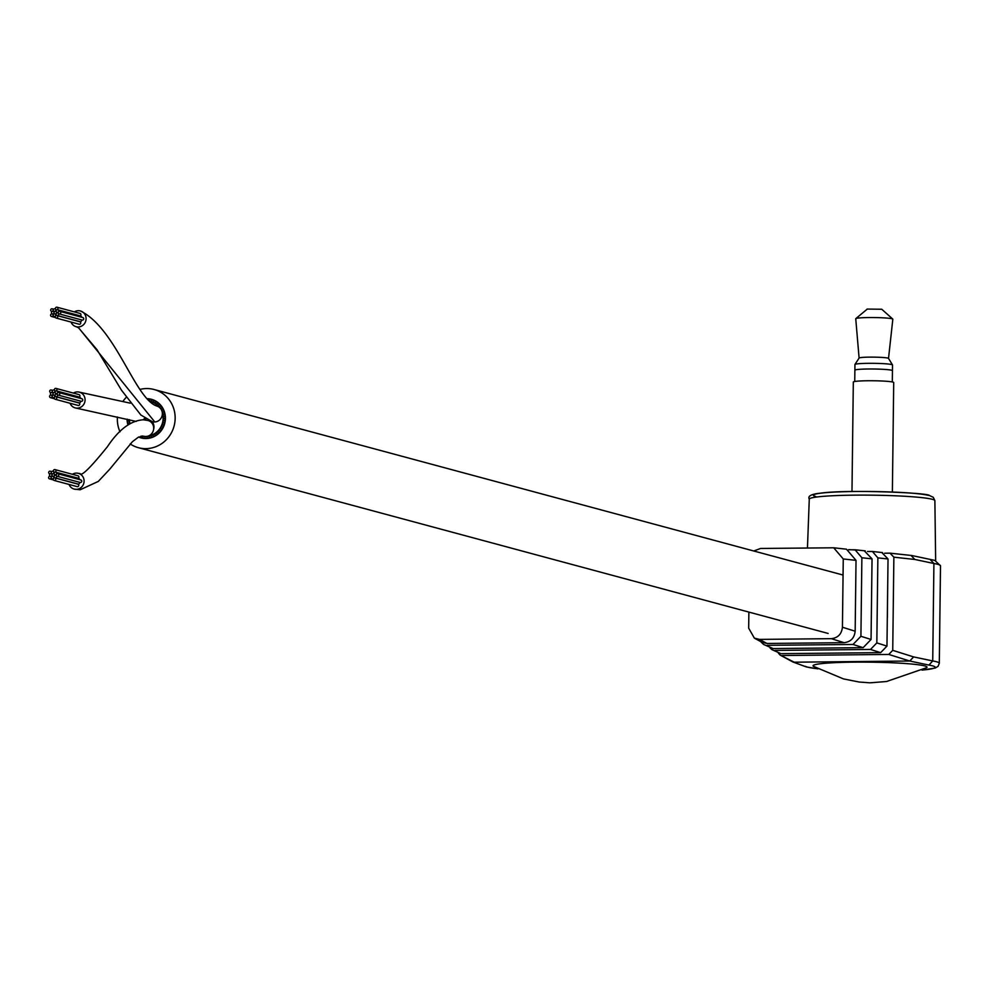 <?xml version="1.0" encoding="UTF-8"?>
<svg xmlns="http://www.w3.org/2000/svg" width="990" height="990" viewBox="0 0 990 990"><rect width="100%" height="100%" fill="white"/><g stroke="black" fill="none" stroke-linecap="round" stroke-linejoin="round"><path stroke-width="1.49" d="M145.679 436.466A0.978 0.941 -74.9 0 0 146.013 438.347A0.978 0.941 -74.9 0 0 146.334 436.442L147.324 436.714M143.909 438.236A0.978 0.941 -74.9 0 0 144.181 436.318A0.978 0.941 -74.9 0 0 142.993 437.147A0.978 0.941 -74.9 0 0 143.909 438.236M141.323 436.12A0.978 0.941 -74.9 0 0 141.855 437.877A0.978 0.941 -74.9 0 0 142.288 436.021M139.07 436.85A0.978 0.941 -74.9 0 0 140.79 436.231M129.752 423.782A0.978 0.941 -74.9 0 0 128.032 423.757A0.978 0.941 -74.9 0 0 128.168 424.809M128.415 423.015A0.978 0.941 -74.9 0 0 128.675 421.096A0.978 0.941 -74.9 0 0 127.5 421.926A0.978 0.941 -74.9 0 0 128.415 423.015M127.5 419.24A0.978 0.941 -74.9 0 0 128.193 420.849A0.978 0.941 -74.9 0 0 129.121 419.636M149.168 400.678A0.978 0.941 -74.9 0 0 148.587 398.958A0.978 0.941 -74.9 0 0 147.869 399.304M150.629 401.272A0.978 0.941 -74.9 0 0 150.888 399.354A0.978 0.941 -74.9 0 0 149.713 400.17A0.978 0.941 -74.9 0 0 150.629 401.272M152.633 401.878A0.978 0.941 -74.9 0 0 152.893 399.96A0.978 0.941 -74.9 0 0 151.718 400.777A0.978 0.941 -74.9 0 0 152.633 401.878M154.551 402.72A0.978 0.941 -74.9 0 0 154.811 400.802A0.978 0.941 -74.9 0 0 153.636 401.631A0.978 0.941 -74.9 0 0 154.551 402.72M156.346 403.796A0.978 0.941 -74.9 0 0 156.618 401.878A0.978 0.941 -74.9 0 0 155.43 402.695A0.978 0.941 -74.9 0 0 156.346 403.796M158.016 405.071A0.978 0.941 -74.9 0 0 158.289 403.165A0.978 0.941 -74.9 0 0 157.101 403.982A0.978 0.941 -74.9 0 0 158.016 405.071M159.526 406.556A0.978 0.941 -74.9 0 0 159.798 404.638A0.978 0.941 -74.9 0 0 158.61 405.467A0.978 0.941 -74.9 0 0 159.526 406.556M160.863 408.214A0.978 0.941 -74.9 0 0 161.123 406.296A0.978 0.941 -74.9 0 0 159.947 407.125A0.978 0.941 -74.9 0 0 160.863 408.214M161.419 409.835A0.978 0.941 -74.9 0 0 162.929 409.167A0.978 0.941 -74.9 0 0 162.013 408.078A0.978 0.941 -74.9 0 0 161.085 409.254M162.904 411.976A0.978 0.941 -74.9 0 0 163.177 410.058A0.978 0.941 -74.9 0 0 161.989 410.875A0.978 0.941 -74.9 0 0 162.904 411.976M163.597 414.018A0.978 0.941 -74.9 0 0 163.87 412.1A0.978 0.941 -74.9 0 0 162.682 412.917A0.978 0.941 -74.9 0 0 163.597 414.018M164.055 416.134A0.978 0.941 -74.9 0 0 164.328 414.216A0.978 0.941 -74.9 0 0 163.14 415.045A0.978 0.941 -74.9 0 0 164.055 416.134M164.278 418.3A0.978 0.941 -74.9 0 0 164.538 416.382A0.978 0.941 -74.9 0 0 163.362 417.211A0.978 0.941 -74.9 0 0 164.278 418.3M164.253 420.478A0.978 0.941 -74.9 0 0 164.513 418.56A0.978 0.941 -74.9 0 0 163.338 419.389A0.978 0.941 -74.9 0 0 164.253 420.478M163.981 422.656A0.978 0.941 -74.9 0 0 164.241 420.738A0.978 0.941 -74.9 0 0 163.065 421.554A0.978 0.941 -74.9 0 0 163.981 422.656M163.474 424.784A0.978 0.941 -74.9 0 0 163.734 422.866A0.978 0.941 -74.9 0 0 162.558 423.683A0.978 0.941 -74.9 0 0 163.474 424.784M162.731 426.839A0.978 0.941 -74.9 0 0 162.991 424.92A0.978 0.941 -74.9 0 0 161.815 425.75A0.978 0.941 -74.9 0 0 162.731 426.839M161.766 428.794A0.978 0.941 -74.9 0 0 162.026 426.876A0.978 0.941 -74.9 0 0 160.85 427.705A0.978 0.941 -74.9 0 0 161.766 428.794M160.59 430.638A0.978 0.941 -74.9 0 0 160.85 428.72A0.978 0.941 -74.9 0 0 159.675 429.549A0.978 0.941 -74.9 0 0 160.59 430.638M159.217 432.321A0.978 0.941 -74.9 0 0 159.477 430.403A0.978 0.941 -74.9 0 0 158.301 431.232A0.978 0.941 -74.9 0 0 159.217 432.321M157.67 433.83A0.978 0.941 -74.9 0 0 157.93 431.912A0.978 0.941 -74.9 0 0 156.754 432.741A0.978 0.941 -74.9 0 0 157.67 433.83M155.975 435.154A0.978 0.941 -74.9 0 0 156.234 433.236A0.978 0.941 -74.9 0 0 155.046 434.065A0.978 0.941 -74.9 0 0 155.975 435.154M154.131 436.268A0.978 0.941 -74.9 0 0 154.403 434.35A0.978 0.941 -74.9 0 0 153.215 435.167A0.978 0.941 -74.9 0 0 154.131 436.268M152.2 437.147A0.978 0.941 -74.9 0 0 152.46 435.229A0.978 0.941 -74.9 0 0 151.284 436.058A0.978 0.941 -74.9 0 0 152.2 437.147M150.183 437.79A0.978 0.941 -74.9 0 0 150.443 435.872A0.978 0.941 -74.9 0 0 149.267 436.701A0.978 0.941 -74.9 0 0 150.183 437.79M148.104 438.199A0.978 0.941 -74.9 0 0 148.376 436.281A0.978 0.941 -74.9 0 0 147.188 437.097A0.978 0.941 -74.9 0 0 148.104 438.199M146.087 418.931A8.143 7.784 -74.9 0 0 143.612 419.426A8.143 7.784 -74.9 0 1 146.087 418.931M148.686 435.86A17.56 16.793 -74.9 0 0 162.335 413.04M159.464 407.435A17.56 16.793 -74.9 0 0 150.814 401.643A17.56 16.793 -74.9 0 0 149.935 401.433M129.418 419.711A17.56 16.793 -74.9 0 0 130.012 423.621M153.636 429.19A8.143 7.784 -74.9 0 0 152.089 421.629A8.143 7.784 -74.9 0 1 153.636 429.19M127.079 419.141A19.986 19.107 -74.9 0 0 127.945 424.957M138.637 437.06A19.986 19.107 -74.9 0 0 141.05 437.902A19.986 19.107 -74.9 0 0 146 438.521A19.986 19.107 -74.9 0 0 165.219 421.01A19.986 19.107 -74.9 0 0 151.445 399.304A19.986 19.107 -74.9 0 0 147.312 398.685M130.16 443.928A30.133 28.809 -74.9 0 0 138.414 447.69A30.133 28.809 -74.9 0 0 145.876 448.643A30.133 28.809 -74.9 0 0 174.859 422.235A30.133 28.809 -74.9 0 0 154.081 389.503A30.133 28.809 -74.9 0 0 146.619 388.55A30.133 28.809 -74.9 0 0 140.11 389.392M126.213 397.411A30.133 28.809 -74.9 0 0 122.847 401.507M117.426 417.013A30.133 28.809 -74.9 0 0 120 431.801M71.032 322.059A8.143 7.784 -74.9 0 0 85.982 319.931A8.143 7.784 -74.9 0 0 74.361 311.887M76.143 326.688L78.482 327.739L96.995 349.693L121.51 390.233L140.889 415.045L152.435 421.728A8.143 7.784 -74.9 0 0 162.31 414.661A8.143 7.784 -74.9 0 0 156.667 405.999C134.764 398.376 115.954 328.21 80.388 310.959M70.043 403.252A8.143 7.784 -74.9 0 0 85.004 401.012A8.143 7.784 -74.9 0 0 73.371 393.092M143.216 419.785A8.143 7.784 -74.9 0 0 144.738 418.052M69.052 484.457A8.143 7.784 -74.9 0 0 84.026 482.118A8.143 7.784 -74.9 0 0 72.381 474.284M74.163 489.085L80.128 489.778L98.282 481.425L109.618 469.347L132.4 441.713L138.303 437.233L143.76 436.219A8.143 7.784 -74.9 0 0 153.586 429.487A8.143 7.784 -74.9 0 0 148.005 420.49L143.29 419.797C130.816 420.54 118.862 429.499 107.44 446.676C90.313 467.899 81.168 476.858 79.992 473.542L78.408 473.356M55.267 313.929A1.299 1.25 -74.9 0 0 55.613 311.38A1.299 1.25 -74.9 0 0 54.042 312.481A1.299 1.25 -74.9 0 0 55.267 313.929M56.48 318.087A1.299 1.25 -74.9 0 0 56.838 315.538A1.299 1.25 -74.9 0 0 55.267 316.639A1.299 1.25 -74.9 0 0 56.48 318.087M78.853 324.114A1.299 1.25 -74.9 0 0 80.722 323.136A1.299 1.25 -74.9 0 0 79.509 321.688M52.68 313.966A1.299 1.25 -74.9 0 0 53.039 311.404A1.299 1.25 -74.9 0 0 51.468 312.506A1.299 1.25 -74.9 0 0 52.68 313.966M51.802 316.515A1.299 1.25 -74.9 0 0 52.161 313.954A1.299 1.25 -74.9 0 0 50.589 315.055A1.299 1.25 -74.9 0 0 51.802 316.515M51.901 311.367A1.299 1.25 -74.9 0 0 52.26 308.818A1.299 1.25 -74.9 0 0 50.688 309.92A1.299 1.25 -74.9 0 0 51.901 311.367M56.64 309.771A1.299 1.25 -74.9 0 0 56.999 307.209A1.299 1.25 -74.9 0 0 55.428 308.311A1.299 1.25 -74.9 0 0 56.64 309.771M80.178 315.835A1.299 1.25 -74.9 0 0 79.67 313.36M59.474 313.929A1.299 1.25 -74.9 0 0 59.821 311.367A1.299 1.25 -74.9 0 0 58.249 312.469A1.299 1.25 -74.9 0 0 59.474 313.929M81.836 319.943A1.299 1.25 -74.9 0 0 83.717 318.978A1.299 1.25 -74.9 0 0 82.492 317.518M54.499 311.392A1.299 1.25 -74.9 0 0 54.846 308.843A1.299 1.25 -74.9 0 0 53.274 309.944A1.299 1.25 -74.9 0 0 54.499 311.392M57.37 312.345A1.299 1.25 -74.9 0 0 57.717 309.783A1.299 1.25 -74.9 0 0 56.145 310.885A1.299 1.25 -74.9 0 0 57.37 312.345M81.625 317.233A1.299 1.25 -74.9 0 0 80.388 315.934M57.321 315.488A1.299 1.25 -74.9 0 0 57.68 312.927A1.299 1.25 -74.9 0 0 56.108 314.028A1.299 1.25 -74.9 0 0 57.321 315.488M79.695 321.515A1.299 1.25 -74.9 0 0 81.502 319.906M54.438 316.491A1.299 1.25 -74.9 0 0 54.784 313.929A1.299 1.25 -74.9 0 0 53.212 315.03A1.299 1.25 -74.9 0 0 54.438 316.491M54.264 395.134A1.299 1.25 -74.9 0 0 54.623 392.572A1.299 1.25 -74.9 0 0 53.052 393.674A1.299 1.25 -74.9 0 0 54.264 395.134M55.49 399.292A1.299 1.25 -74.9 0 0 55.848 396.73A1.299 1.25 -74.9 0 0 54.264 397.832A1.299 1.25 -74.9 0 0 55.49 399.292M77.864 405.318A1.299 1.25 -74.9 0 0 79.732 404.341A1.299 1.25 -74.9 0 0 78.507 402.881M51.69 395.159A1.299 1.25 -74.9 0 0 52.049 392.597A1.299 1.25 -74.9 0 0 50.478 393.698A1.299 1.25 -74.9 0 0 51.69 395.159M50.812 397.708A1.299 1.25 -74.9 0 0 51.171 395.159A1.299 1.25 -74.9 0 0 49.599 396.26A1.299 1.25 -74.9 0 0 50.812 397.708M50.911 392.572A1.299 1.25 -74.9 0 0 51.27 390.011A1.299 1.25 -74.9 0 0 49.698 391.112A1.299 1.25 -74.9 0 0 50.911 392.572M55.65 390.963A1.299 1.25 -74.9 0 0 56.009 388.414A1.299 1.25 -74.9 0 0 54.425 389.515A1.299 1.25 -74.9 0 0 55.65 390.963M79.188 397.027A1.299 1.25 -74.9 0 0 78.668 394.565M58.484 395.121A1.299 1.25 -74.9 0 0 58.831 392.56A1.299 1.25 -74.9 0 0 57.259 393.661A1.299 1.25 -74.9 0 0 58.484 395.121M80.846 401.148A1.299 1.25 -74.9 0 0 82.727 400.17A1.299 1.25 -74.9 0 0 81.502 398.71M53.51 392.597A1.299 1.25 -74.9 0 0 53.856 390.035A1.299 1.25 -74.9 0 0 52.284 391.137A1.299 1.25 -74.9 0 0 53.51 392.597M56.368 393.537A1.299 1.25 -74.9 0 0 56.727 390.976A1.299 1.25 -74.9 0 0 55.155 392.077A1.299 1.25 -74.9 0 0 56.368 393.537M80.635 398.438A1.299 1.25 -74.9 0 0 79.398 397.126M56.331 396.681A1.299 1.25 -74.9 0 0 56.69 394.131A1.299 1.25 -74.9 0 0 55.118 395.233A1.299 1.25 -74.9 0 0 56.331 396.681M78.705 402.707A1.299 1.25 -74.9 0 0 80.512 401.099M53.448 397.683A1.299 1.25 -74.9 0 0 53.794 395.134A1.299 1.25 -74.9 0 0 52.223 396.235A1.299 1.25 -74.9 0 0 53.448 397.683M53.274 476.326A1.299 1.25 -74.9 0 0 53.633 473.777A1.299 1.25 -74.9 0 0 52.062 474.878A1.299 1.25 -74.9 0 0 53.274 476.326M54.499 480.484A1.299 1.25 -74.9 0 0 54.858 477.935A1.299 1.25 -74.9 0 0 53.274 479.036A1.299 1.25 -74.9 0 0 54.499 480.484M76.861 486.511A1.299 1.25 -74.9 0 0 78.742 485.533A1.299 1.25 -74.9 0 0 77.517 484.085M50.7 476.351A1.299 1.25 -74.9 0 0 51.059 473.802A1.299 1.25 -74.9 0 0 49.475 474.903A1.299 1.25 -74.9 0 0 50.7 476.351M49.822 478.913A1.299 1.25 -74.9 0 0 50.181 476.351A1.299 1.25 -74.9 0 0 48.597 477.452A1.299 1.25 -74.9 0 0 49.822 478.913M49.921 473.764A1.299 1.25 -74.9 0 0 50.28 471.203A1.299 1.25 -74.9 0 0 48.696 472.304A1.299 1.25 -74.9 0 0 49.921 473.764M54.66 472.168A1.299 1.25 -74.9 0 0 55.019 469.607A1.299 1.25 -74.9 0 0 53.435 470.708A1.299 1.25 -74.9 0 0 54.66 472.168M78.185 478.22A1.299 1.25 -74.9 0 0 77.678 475.757M57.482 476.314A1.299 1.25 -74.9 0 0 57.841 473.764A1.299 1.25 -74.9 0 0 56.269 474.866A1.299 1.25 -74.9 0 0 57.482 476.314M79.856 482.34A1.299 1.25 -74.9 0 0 81.737 481.363A1.299 1.25 -74.9 0 0 80.512 479.915M52.507 473.789A1.299 1.25 -74.9 0 0 52.866 471.228A1.299 1.25 -74.9 0 0 51.294 472.329A1.299 1.25 -74.9 0 0 52.507 473.789M55.378 474.73A1.299 1.25 -74.9 0 0 55.737 472.18A1.299 1.25 -74.9 0 0 54.165 473.282A1.299 1.25 -74.9 0 0 55.378 474.73M79.633 479.63A1.299 1.25 -74.9 0 0 78.408 478.331M55.341 477.885A1.299 1.25 -74.9 0 0 55.7 475.324A1.299 1.25 -74.9 0 0 54.116 476.425A1.299 1.25 -74.9 0 0 55.341 477.885M77.715 483.912A1.299 1.25 -74.9 0 0 79.522 482.303M52.445 478.888A1.299 1.25 -74.9 0 0 52.804 476.326A1.299 1.25 -74.9 0 0 51.233 477.428A1.299 1.25 -74.9 0 0 52.445 478.888M848.616 549.648L858.256 550.118M922.111 670.069A65.154 4.925 -179.3 0 0 932.543 665.849A65.154 4.925 -179.3 0 0 928.929 665.082L932.729 660.949A69.226 5.235 0.7 0 1 936.49 661.741A69.226 5.235 0.7 0 1 939.312 663.263L940.5 565.81A69.226 5.235 -179.3 0 0 937.679 564.288A69.226 5.235 -179.3 0 0 933.916 563.496L932.729 660.949L913.621 656.915L909.748 661.023L888.773 654.44L892.732 650.343L893.871 557.172L890.01 553.163L911.827 555.526L934.832 560.402L940.5 565.81M778.388 653.128L780.108 655.071L794.203 662.199L909.736 661.023L928.929 665.082M924.722 665.923A57.012 4.319 -179.3 0 0 858.243 662.112A57.012 4.319 -179.3 0 0 813.533 666.357L843.455 678.905L859.122 682.023L869.851 682.828L886.545 681.504L926.541 667.73A57.012 4.319 -179.3 0 0 924.722 665.923M781.939 655.516L888.773 654.44M887.646 590.003L887.374 617.624M884.664 553.224L890.01 553.163M881.855 552.556L888.03 558.979L886.966 646.099L880.642 652.645L870.495 649.452L876.831 642.906L877.87 557.865L872.413 551.48L867.475 551.492M770.01 647.918L772.027 649.7L780.887 653.648L880.642 652.645M780.887 653.648L772.027 649.7M774.96 650.43L870.495 649.452M864.332 550.836L872.041 558.855L871.052 639.466L863.144 647.658L853.009 644.465L860.916 636.285L861.882 557.754L855.051 549.772L848.987 549.784M760.568 641.508L763.55 644.428L773.128 648.561L863.144 647.658M773.128 648.561L763.55 644.428M767.201 645.332L853.009 644.465M766.941 643.463L761.817 642.188L754.368 638.129L759.479 639.404L766.941 643.463L844.086 642.683L831.34 638.674L759.479 639.404M831.34 638.674C837.948 637.894 841.649 634.07 842.428 627.227L843.257 558.966L833.704 547.792L846.475 549.19L856.028 560.365L855.162 631.224C854.395 638.08 850.695 641.891 844.086 642.683M754.368 638.129L748.675 628.167L748.873 612.092M833.704 547.792L760.592 548.46L753.749 550.997M817.975 668.844L806.541 666.988L792.866 661.963L780.108 655.071M890.901 553.261L911.481 555.477M911.048 555.452L914.81 559.461L893.871 557.172M914.81 559.461L933.916 563.496L930.216 559.511M854.741 381.496L854.877 370.198A18.785 1.423 0.7 0 0 854.927 370.31A18.785 1.423 0.7 0 1 854.877 370.198A18.785 1.423 0.7 0 1 855.954 369.74A18.785 1.423 0.7 0 1 876.855 369.072A18.785 1.423 0.7 0 1 892.448 370.656A18.785 1.423 0.7 0 1 892.386 370.767A18.785 1.423 0.7 0 0 892.448 370.656L892.51 364.976A18.785 1.423 0.7 0 0 892.497 364.914A18.785 1.423 0.7 0 0 876.484 363.38A18.785 1.423 0.7 0 0 856.016 364.06A18.785 1.423 0.7 0 0 854.964 364.456A18.785 1.423 0.7 0 0 854.939 364.518L854.877 370.198A18.785 1.423 0.7 0 1 872.524 368.998A18.785 1.423 0.7 0 1 892.299 370.483A18.785 1.423 0.7 0 1 892.448 370.656L892.312 381.954M867.129 309.214L855.818 318.607A18.538 1.398 0.7 0 0 855.744 318.743L859.097 358.046A14.714 1.114 0.7 0 1 859.11 358.021A14.714 1.114 0.7 0 1 859.939 357.712A14.714 1.114 0.7 0 1 875.964 357.18A14.714 1.114 0.7 0 1 888.513 358.38A14.714 1.114 0.7 0 1 888.525 358.442M855.818 318.607A18.538 1.398 0.7 0 1 856.808 318.273A18.538 1.398 0.7 0 1 876.645 317.592A18.538 1.398 0.7 0 1 892.757 319.052A18.538 1.398 0.7 0 1 892.832 319.188L888.525 358.405L892.497 364.914M867.054 309.066L881.768 309.251L892.757 319.052M853.467 382.227A20.196 1.522 0.7 0 1 853.318 382.041A20.196 1.522 0.7 0 1 853.479 381.855A20.196 1.522 0.7 0 1 874.764 380.779A20.196 1.522 0.7 0 1 893.71 382.536L892.374 492.018M77.938 326.947L154.799 421.975M815.785 496.535A58.732 4.443 0.7 0 1 855.546 491.498A58.732 4.443 0.7 0 1 928.471 495.396M932.32 499.307A62.803 4.752 -179.3 0 0 863.206 495.111A62.803 4.752 -179.3 0 0 809.276 499.146C807.481 496.039 811.404 494.035 821.044 493.107C846.079 489.407 928.608 492.711 929.474 495.52L933.273 497.289L934.882 500.68A62.803 4.752 -179.3 0 0 932.32 499.307M805.452 666.332A65.154 4.925 -179.3 0 0 807.543 667.112A65.154 4.925 -179.3 0 0 817.901 668.795M892.732 650.343L913.621 656.915M888.03 558.979L877.87 557.865M876.831 642.906L886.966 646.099M872.041 558.855L861.882 557.754M860.916 636.285L871.052 639.466M856.028 560.365L843.257 558.966M842.428 627.227L855.162 631.224M145.765 438.31L146.508 438.508M144.181 436.318L145.406 436.652M143.674 438.211L144.738 438.496M142.35 436.021L143.6 436.355M141.607 437.852L143.649 438.397M142.622 436.033L143.699 436.318M139.602 437.246L141.298 437.704M129.133 423.213L129.962 423.435M128.675 421.096L129.554 421.332M128.168 422.978L128.923 423.188M127.958 420.812L129.542 421.245M148.822 398.995L150.307 399.391M149.775 401.272L153.821 402.361M150.888 399.354L153.945 400.17M150.381 401.235L152.089 401.693M152.893 399.96L154.316 400.331M152.386 401.841L153.722 402.2M154.811 400.802L155.678 401.037M154.304 402.683L155.442 402.992M156.618 401.878L157.286 402.051M156.111 403.759L157.101 404.031M157.781 405.046L158.66 405.281M159.291 406.531L160.083 406.742M160.615 408.189L161.345 408.387M161.754 409.996L162.422 410.182M163.177 410.058L163.82 410.231M162.669 411.939L163.325 412.125M163.87 412.1L164.563 412.286M163.362 413.981L164.105 414.179M164.328 414.216L165.083 414.414M163.82 416.097L165.355 416.518M164.538 416.382L165.367 416.604M164.031 418.263L165.417 418.634M164.513 418.56L165.417 418.807M164.006 420.453L165.256 420.787M164.241 420.738L165.231 420.998M163.734 422.619L164.86 422.928M163.734 422.866L164.81 423.151M163.226 424.747L164.253 425.032M162.991 424.92L164.179 425.242M162.484 426.814L163.424 427.061M162.026 426.876L163.338 427.235M161.519 428.769L162.372 429.004M160.85 428.72L162.31 429.103M160.343 430.601L159.477 430.403M158.969 432.296L159.699 432.482M157.93 431.912L158.61 432.098M157.422 433.806L158.103 433.979M156.234 433.236L156.903 433.41M155.727 435.13L156.358 435.291M154.403 434.35L155.096 434.536M152.46 435.229L153.215 435.439M150.443 435.872L151.272 436.095M148.376 436.281L149.304 436.528M147.869 438.162L148.488 438.335M150.814 401.643L153.933 402.485M154.081 389.503L843.059 575.042M138.414 447.69L828.135 633.439M75.153 407.892L136.187 421.443M79.398 392.164L130.321 403.178M54.945 313.892L56.096 314.201M56.838 315.538L79.831 321.725M56.158 318.05L79.151 324.237M53.039 311.404L54.376 311.763M52.359 313.917L53.608 314.251M52.161 313.954L53.534 314.325M51.48 316.478L55.465 317.543M52.26 308.818L53.646 309.189M56.999 307.209L79.992 313.409M59.821 311.367L82.814 317.555M59.152 313.88L82.133 320.079M54.846 308.843L55.514 309.016M57.717 309.783L80.71 315.971M57.049 312.296L58.237 312.617M57.68 312.927L58.311 313.1M56.999 315.451L79.992 321.639M54.784 313.929L56.096 314.288M54.116 316.454L55.254 316.751M53.943 395.097L55.106 395.406M55.848 396.73L78.841 402.93M55.168 399.255L78.16 405.442M52.049 392.597L53.386 392.956M51.369 395.121L52.619 395.456M51.171 395.159L52.544 395.53M50.49 397.671L54.475 398.747M51.27 390.011L52.656 390.382M56.009 388.414L79.002 394.602M58.831 392.56L81.824 398.76M58.15 395.084L81.143 401.272M53.856 390.035L54.524 390.209M56.727 390.976L79.72 397.176M56.046 393.5L57.247 393.822M56.69 394.131L57.321 394.292M56.009 396.644L79.002 402.831M53.794 395.134L55.106 395.48M53.126 397.646L54.252 397.955M52.953 476.289L54.104 476.598M54.858 477.935L77.839 484.122M54.178 480.447L77.171 486.635M51.059 473.802L52.383 474.161M50.379 476.314L51.616 476.648M50.181 476.351L51.554 476.722M49.5 478.863L53.472 479.94M50.28 471.203L51.653 471.574M55.019 469.607L78 475.794M57.841 473.764L80.834 479.952M57.16 476.277L80.153 482.464M52.866 471.228L53.534 471.413M55.737 472.18L78.73 478.368M55.056 474.693L56.257 475.014M55.7 475.324L56.331 475.497M55.019 477.836L78.012 484.036M52.804 476.326L54.116 476.673M52.123 478.838L53.262 479.148M809.276 499.146L807.456 547.99M922.037 670.106L935.166 668.064L938.05 666.332L939.312 663.263M934.882 500.68L935.649 560.637M804.078 666.097L792.866 661.963M882.573 552.593L872.413 551.48M865.223 550.873L855.051 549.772M859.11 358.021L854.964 364.456M851.982 491.535L853.318 382.041"/></g></svg>
